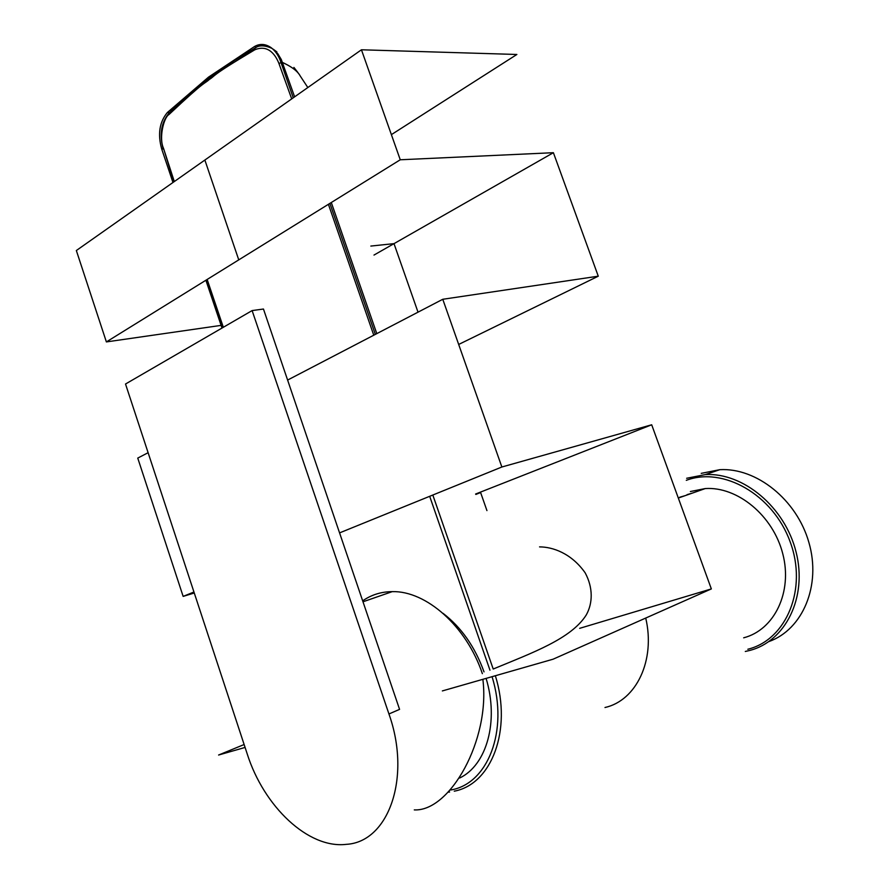 <?xml version="1.0" encoding="UTF-8"?>
<svg xmlns="http://www.w3.org/2000/svg" width="889" height="889" viewBox="0 0 889 889"><rect width="100%" height="100%" fill="white"/><g stroke="black" fill="none" stroke-linecap="round" stroke-linejoin="round"><path stroke-width="1.33" d="M291.703 98.89L278.946 63.519C276.246 56.618 269.145 43.761 254.754 49.817C208.193 77.543 216.405 75.065 209.315 79.465C203.548 84.722 207.437 78.343 168.954 114.57C163.832 117.259 158.687 138.028 163.476 148.219L174.3 181.556M539.556 546.891C552.469 546.902 571.216 553.047 585.151 572.805C593.252 587.807 592.807 603.287 586.251 614.977C571.249 638.813 532.378 652.782 493.206 669.028L432.821 495.029M376.803 333.631L331.297 202.503M294.615 96.845L281.313 59.552L277.824 53.729L273.179 49.162M209.315 79.465L210.104 77.443M168.954 114.57L169.488 112.725M690.375 491.528L705.277 488.561C737.403 486.361 773.052 515.487 782.764 553.758C792.81 591.974 774.419 629.912 743.671 637.813M244.131 744.526L218.594 755.028L245.086 747.438M442.366 690.92L553.102 659.194L711.344 588.918L651.693 424.786L475.604 494.028L480.616 492.55L486.939 510.608L480.616 492.55L475.859 494.428M193.946 592.007L183.145 596.397L194.269 592.996M148.119 452.701L137.751 458.091L183.145 596.397M651.693 424.786L501.863 467.003L442.766 299.282L598.275 276.19L553.391 152.697L394.005 243.642L370.846 246.064L394.005 243.642L418.019 312.172L394.005 243.642L373.991 255.065M553.391 152.697L400.25 159.776L238.752 259.877L204.859 160.042L238.752 259.877L106.38 341.921L221.094 325.385M400.25 159.776L361.445 49.784L76.343 250.531L106.38 341.921M375.336 334.386L329.886 203.381M293.248 97.801L280.702 61.641C278.635 55.685 275.49 51.062 271.267 47.762C265.622 43.85 260.066 43.417 254.598 46.472L208.515 77.132L210.171 77.387L208.515 77.132L167.376 112.503C159.453 122.026 157.553 134.183 161.698 148.985L172.977 182.489M579.672 628.334L711.344 588.918M339.565 532.889L501.863 467.003M287.603 380.07L442.766 299.282M458.68 344.454L598.275 276.19M361.445 49.784L516.876 54.473L391.382 134.628M205.892 280.235L222.006 328.052M768.885 641.58C802.767 629.59 821.447 585.44 808.901 542.479C796.7 499.451 756.283 467.525 719.801 469.681L701.232 473.359M685.197 495.64L679.696 497.229M692.542 493.051L687.064 494.64M747.838 649.248C786.632 639.758 807.812 588.607 790.054 541.557C772.852 494.34 722.913 466.414 686.297 480.327M745.304 651.459L749.427 650.526C785.576 641.525 807.634 597.175 796.088 552.069C784.92 506.897 743.082 472.392 705.333 474.593L686.652 478.271M443.011 613.31C461.313 627.334 474.982 646.848 484.016 671.873M459.68 778.008C486.783 765.118 499.096 721.235 486.094 678.385M482.36 673.662C466.392 626.078 426.131 590.752 392.271 591.63C381.248 591.707 371.38 594.774 362.668 600.842M414.285 809.901C450.056 811.713 490.45 739.637 482.86 679.318M252.12 310.583L125.516 384.015L247.209 753.894C263.822 806.479 308.316 849.006 346.377 844.339C388.593 842.039 411.607 777.442 388.938 713.967L252.12 310.583L263.455 309.028L399.572 709.378L388.938 713.967M207.148 279.457L223.328 327.285M450.178 790.065C487.672 784.543 508.953 730.802 492.05 676.685M489.961 670.184L429.687 496.306M373.769 335.209L328.408 204.303M163.476 148.219L173.855 181.867M454.257 791.177C491.595 784.287 512.286 730.08 495.362 675.729M645.725 618.055C655.66 660.227 636.38 700.521 604.987 707.511M278.946 63.519L281.024 62.574M254.754 49.817L254.876 48.228M272.145 48.462C264.611 45.072 258.855 44.983 254.899 48.195L255.876 47.65M307.827 87.533L300.193 75.943C297.693 71.198 291.792 66.719 282.502 62.508M300.204 75.965C297.471 70.909 290.97 66.13 280.702 61.641M256.11 47.539L254.598 46.472M163.187 148.963L161.698 148.985M169.532 112.681L167.376 112.503M206.693 279.746L222.872 327.552M448.112 792.199L449.612 792.01M254.899 48.195L234.074 60.674L209.293 78.099M209.304 78.054L203.414 82.588C202.092 83.422 179.756 101.946 168.832 113.392C161.265 122.56 159.353 134.317 163.087 148.652M297.871 72.487L293.915 67.431M276.89 51.929L273.468 49.373M678.318 498.051L705.277 488.561M719.801 469.681L705.333 474.593M392.271 591.63L362.99 601.797"/></g></svg>
